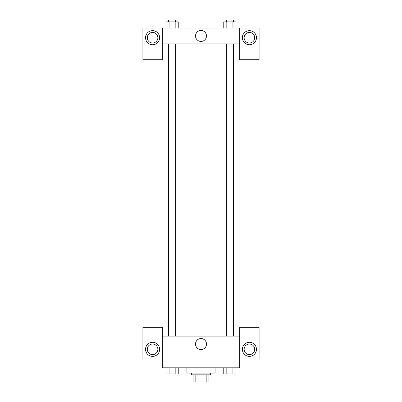 <?xml version="1.0" encoding="UTF-8"?>
<svg xmlns="http://www.w3.org/2000/svg" width="402" height="402" viewBox="0 0 402 402"><rect width="100%" height="100%" fill="white"/><g stroke="black" fill="none" stroke-linecap="round" stroke-linejoin="round"><path stroke-width="0.6" d="M206.166 374.86L206.166 381.9L193.076 381.9L193.076 374.86M206.166 381.9L208.924 381.9L208.924 374.86L208.924 381.9M210.683 373.096L210.683 374.86L191.317 374.86L191.317 373.096M195.834 374.86L195.834 381.9M186.915 367.815L186.915 373.096L215.085 373.096L215.085 367.815M239.733 359.011L259.099 359.011L259.099 327.323L239.733 327.323L239.733 367.815L162.267 367.815L162.267 327.323L142.901 327.323L142.901 359.011L162.267 359.011M152.584 356.373A7.04 7.04 0 0 1 146.484 345.81A7.04 7.04 0 0 1 158.684 345.81A7.04 7.04 0 0 1 152.584 356.373M147.303 349.328A5.281 5.281 0 0 1 152.584 344.047A5.281 5.281 0 0 1 157.865 349.328A5.281 5.281 0 0 1 152.584 354.609A5.281 5.281 0 0 1 147.303 349.328M195.518 344.047A5.482 5.482 0 0 1 203.739 339.298A5.482 5.482 0 0 1 203.739 348.795A5.482 5.482 0 0 1 195.518 344.047M239.733 336.127L162.267 336.127M249.416 356.373A7.04 7.04 0 0 1 243.316 345.81A7.04 7.04 0 0 1 255.516 345.81A7.04 7.04 0 0 1 249.416 356.373M244.135 349.328A5.281 5.281 0 0 1 249.416 344.047A5.281 5.281 0 0 1 254.697 349.328A5.281 5.281 0 0 1 249.416 354.609A5.281 5.281 0 0 1 244.135 349.328M237.974 43.868L237.974 336.127M233.396 336.127L233.396 43.868M175.649 43.868L175.649 336.127M239.733 43.868L239.733 59.712L259.099 59.712L259.099 28.024L239.733 28.024L239.733 43.868L162.267 43.868L162.267 59.712L142.901 59.712L142.901 28.024L162.267 28.024L162.267 43.868M157.865 37.708A5.281 5.281 0 0 1 152.584 42.989A5.281 5.281 0 0 1 147.303 37.708A5.281 5.281 0 0 1 152.584 32.426A5.281 5.281 0 0 1 157.865 37.708M152.584 44.748A7.04 7.04 0 0 1 146.484 34.185A7.04 7.04 0 0 1 158.684 34.185A7.04 7.04 0 0 1 152.584 44.748M254.697 37.708A5.281 5.281 0 0 1 246.773 42.28A5.281 5.281 0 0 1 246.773 33.13A5.281 5.281 0 0 1 254.697 37.708M249.416 44.748A7.04 7.04 0 0 1 243.316 34.185A7.04 7.04 0 0 1 255.516 34.185A7.04 7.04 0 0 1 249.416 44.748M239.733 28.024L162.267 28.024M195.518 35.944A5.482 5.482 0 0 1 203.739 31.2A5.482 5.482 0 0 1 203.739 40.692A5.482 5.482 0 0 1 195.518 35.944M235.974 28.024L235.974 21.859L223.773 21.859L223.773 28.024M232.924 21.859L232.924 28.024M226.823 21.859L226.823 28.024M226.351 21.859L226.351 20.1L233.396 20.1L233.396 21.859M178.227 28.024L178.227 21.859L166.026 21.859L166.026 28.024M175.177 21.859L175.177 28.024M169.076 21.859L169.076 28.024M168.604 21.859L168.604 20.1L175.649 20.1L175.649 21.859M235.974 367.815L235.974 373.976L223.773 373.976L223.773 367.815M232.924 367.815L232.924 373.976M226.823 367.815L226.823 373.976M233.396 373.976L226.351 373.991M178.227 367.815L178.227 373.976L166.026 373.976L166.026 367.815M175.177 367.815L175.177 373.976M169.076 367.815L169.076 373.976M175.649 373.976L168.604 373.991M164.026 43.868L164.026 336.127M226.351 336.127L226.351 43.868M168.604 43.868L168.604 336.127"/></g></svg>
